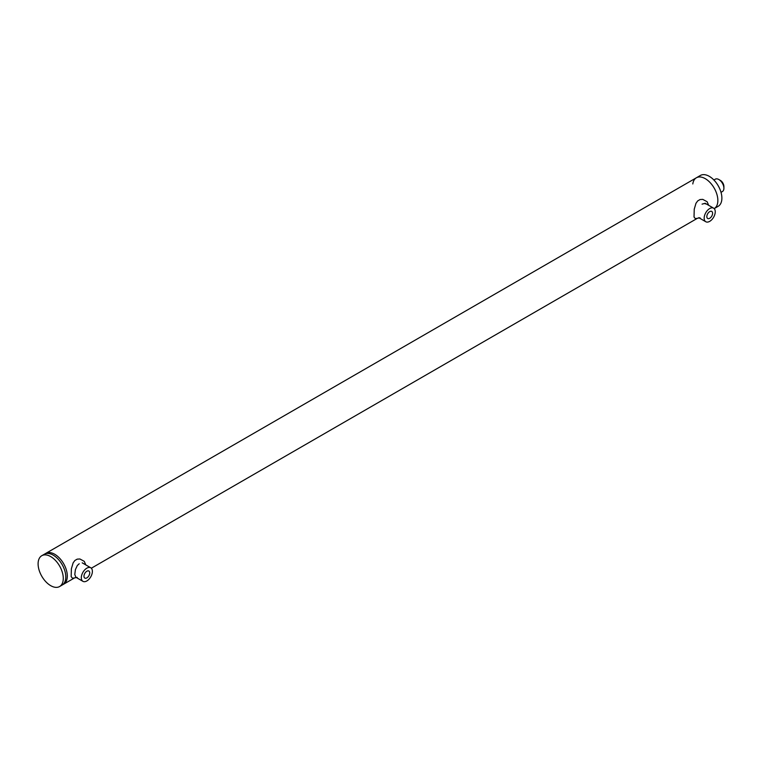 <?xml version="1.0" encoding="UTF-8"?>
<svg xmlns="http://www.w3.org/2000/svg" width="762" height="762" viewBox="0 0 762 762"><rect width="100%" height="100%" fill="white"/><g stroke="black" fill="none" stroke-linecap="round" stroke-linejoin="round"><path stroke-width="1.14" d="M67.304 576.062A17.802 10.277 -120 0 0 59.531 558.146A17.802 10.277 -120 0 0 45.815 553.383A17.802 10.277 -120 0 1 63.617 563.661A17.802 10.277 -120 0 1 63.617 584.216A17.802 10.277 -120 0 0 67.304 576.062M41.786 555.708A17.802 10.277 60 0 1 59.588 565.985A17.802 10.277 60 0 1 59.588 586.54A17.802 10.277 60 0 1 45.872 581.768A17.802 10.277 60 0 1 38.1 563.851A17.802 10.277 60 0 1 41.786 555.708L44.301 554.25A17.802 10.277 60 0 1 53.207 555.136A17.802 10.277 60 0 1 65.789 576.939A17.802 10.277 60 0 1 62.103 585.083L74.543 577.91M77.162 577.406L72.504 578.253L71.161 576.624L71.38 568.785L73.114 562.899L74.847 560.508L77.2 559.146L79.896 558.984L84.268 561.346L85.801 564.909M75.905 577.282L74.79 574.51L75.4 569.643L77.305 565.509L79.219 563.756M700.021 217.799L695.363 218.646L694.03 217.027L694.239 209.179L695.973 203.292L697.706 200.901L700.059 199.549L702.755 199.377L707.126 201.74L708.66 205.302M702.078 204.149L704.307 203.511L706.555 204.092M698.764 217.675L705.793 221.742A7.83 4.524 -60 0 1 704.593 215.465A7.83 4.524 -60 0 1 709.708 208.559A7.83 4.524 -60 0 1 713.623 208.169A7.83 4.524 -60 0 1 713.623 217.218A7.83 4.524 -60 0 1 705.793 221.742M83.972 576.224A4.077 2.353 -60 0 1 85.744 572.119A4.077 2.353 -60 0 1 88.887 571.033A4.077 2.353 -60 0 1 88.887 575.739A4.077 2.353 -60 0 1 84.811 578.091A4.077 2.353 -60 0 1 83.972 576.224M86.849 568.166A7.83 4.524 -60 0 1 90.764 567.776A7.83 4.524 -60 0 1 90.764 576.815A7.83 4.524 -60 0 1 82.934 581.339A7.83 4.524 -60 0 1 81.734 575.062A7.83 4.524 -60 0 1 86.849 568.166M714.194 208.607A17.802 10.277 -120 0 0 714.156 188.043A17.802 10.277 -120 0 0 696.373 177.784L700.392 175.46A17.802 10.277 -120 0 1 718.195 185.738A17.802 10.277 -120 0 1 718.195 206.292L714.194 208.607A17.802 10.277 -120 0 0 714.156 188.043A17.802 10.277 -120 0 0 696.373 177.784L44.301 554.25A17.802 10.277 60 0 1 53.207 555.136A17.802 10.277 60 0 1 65.789 576.939A17.802 10.277 60 0 1 62.103 585.083L59.588 586.54M696.373 177.784A17.802 10.277 -120 0 0 692.81 183.956M723.9 188.262L723.9 186.519A4.982 2.877 -120 0 0 720.376 180.413L718.861 179.537A7.125 4.115 60 0 1 723.9 188.262A7.125 4.115 60 0 1 722.424 191.519L721.014 192.338M713.899 180.003L715.308 179.184A7.125 4.115 60 0 1 718.861 179.537M706.831 216.618A4.077 2.353 -60 0 1 708.612 212.512A4.077 2.353 -60 0 1 711.746 211.426A4.077 2.353 -60 0 1 711.746 216.132A4.077 2.353 -60 0 1 707.669 218.484A4.077 2.353 -60 0 1 706.831 216.618M75.867 577.263L82.934 581.339M90.764 567.776L82.21 562.832M697.401 218.303L91.335 568.214M713.623 208.169L705.069 203.225"/></g></svg>
